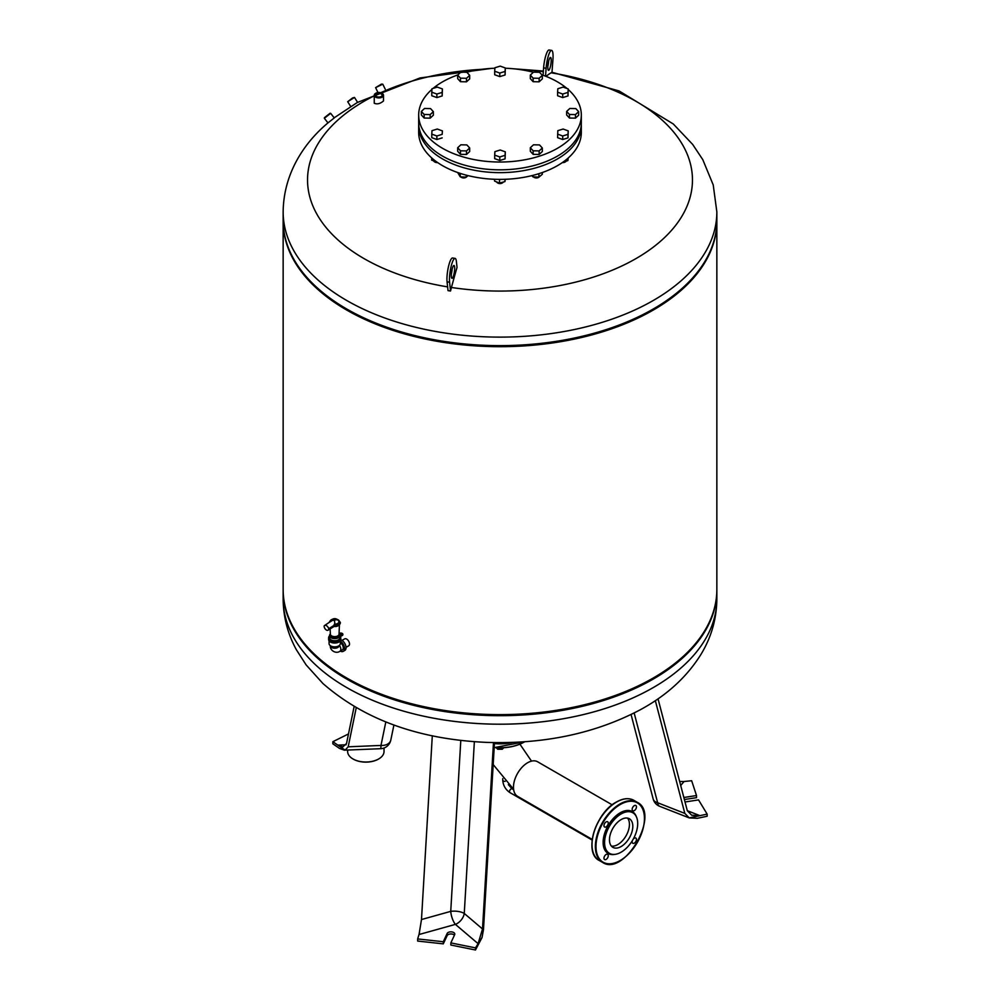 <?xml version="1.0" encoding="UTF-8"?>
<svg xmlns="http://www.w3.org/2000/svg" width="1000" height="1000" viewBox="0 0 1000 1000"><rect width="100%" height="100%" fill="white"/><g stroke="black" fill="none" stroke-linecap="round" stroke-linejoin="round"><path stroke-width="1.5" d="M592.225 839.425L517.612 796.35A19.975 11.525 -60 0 1 513.475 787.212A19.975 11.525 -60 0 1 522.2 767.113A19.975 11.525 -60 0 1 537.587 761.762L612.2 804.837M627.525 818.088A16.5 9.525 -60 0 1 626.013 835.875A16.5 9.525 -60 0 1 611.375 846.075M615.225 854.325L614.113 854.488A24.175 13.95 -60 0 1 603.413 838.65A24.175 13.95 -60 0 1 620.212 812.788A24.175 13.95 -60 0 1 636.188 816.263L636.613 817.3A23.425 13.525 -60 0 1 632.85 839.812A23.425 13.525 -60 0 1 615.225 854.325A23.425 13.525 -60 0 1 604.85 838.988A23.425 13.525 -60 0 1 621.138 813.938A23.425 13.525 -60 0 1 636.613 817.3M606.125 826.862A3.038 1.75 120 0 0 608.1 824.188A3.038 1.75 120 0 0 607.638 821.762A3.038 1.75 120 0 0 606.125 821.912A3.038 1.75 120 0 0 604.138 824.587A3.038 1.75 120 0 0 604.6 827.013A3.038 1.75 120 0 0 606.125 826.862M634.312 810.588A3.038 1.75 120 0 0 636.3 807.913A3.038 1.75 120 0 0 635.825 805.487A3.038 1.75 120 0 0 634.312 805.638A3.038 1.75 120 0 0 632.325 808.312A3.038 1.75 120 0 0 632.8 810.738A3.038 1.75 120 0 0 634.312 810.588M632.463 840.462A3.038 1.75 120 0 0 632.8 843.288A3.038 1.75 120 0 0 634.312 843.138A3.038 1.75 120 0 0 636.3 840.462A3.038 1.75 120 0 0 635.825 838.037A3.038 1.75 120 0 0 634.312 838.188A3.038 1.75 120 0 0 633.212 839.163M606.125 859.412A3.038 1.75 120 0 0 608.1 856.737A3.038 1.75 120 0 0 607.638 854.312A3.038 1.75 120 0 0 606.125 854.463A3.038 1.75 120 0 0 604.138 857.138A3.038 1.75 120 0 0 604.6 859.562A3.038 1.75 120 0 0 606.125 859.412M621.138 819.587A16.5 9.525 120 0 0 610.35 834.125A16.5 9.525 120 0 0 612.888 847.35A16.5 9.525 120 0 0 629.388 837.825A16.5 9.525 120 0 0 629.388 818.763A16.5 9.525 120 0 0 621.138 819.587M503.688 747.812L502.25 749.25L497.75 749.25L496.312 747.812M497.75 749.25L497.75 747.875M502.25 749.25L502.25 747.875M384.025 748.012L384.025 751.525A18.188 10.5 180 0 1 378.688 758.95A18.188 10.5 180 0 1 352.962 758.95L352.962 758.95A18.188 10.5 180 0 1 347.638 751.525L347.638 750.088M353.125 759.038A17.763 10.25 0 0 0 353.275 759.125L353.275 759.125A17.763 10.25 0 0 0 378.387 759.125A17.763 10.25 0 0 0 378.537 759.038M345.087 750.15L380.65 748.7A10.838 0.65 -92.4 0 0 380.975 745.438L348.188 746.812L345.087 750.15L332.863 741.7L348.5 733.925M345.15 750.15L337.863 745.113L342.863 746.9L346.525 743.5L354.125 706.587M344.475 750.225L339.525 748.425L332.863 743.825L332.863 741.7M348.188 746.812L356.225 707.8M534.038 177.338A3.038 1.75 0 0 0 534.175 177.425A3.038 1.75 0 0 0 538.475 177.425A3.038 1.75 0 0 0 538.612 177.338M539.525 176.612A3.475 2 180 0 1 538.775 177.25A3.475 2 180 0 1 533.875 177.25A3.475 2 180 0 1 533.35 176.875M532.913 175.362L532.913 176.85L538.9 177.125L542.312 174.275L542.312 172.525M538.9 173.663L538.9 177.125M531.9 175.625L532.913 176.85M562.362 162.562A3.038 1.75 0 0 0 565.062 162.075A3.038 1.75 0 0 0 565.2 161.988M566.237 161.062A3.475 2 180 0 1 565.363 161.9A3.475 2 180 0 1 562.487 162.475M563.387 161.838L567.863 160.613L568.225 157.975M567.863 158.3L567.863 160.613M434.8 161.988A3.038 1.75 0 0 0 434.938 162.075A3.038 1.75 0 0 0 437.638 162.562M437.512 162.475A3.475 2 180 0 1 434.637 161.9A3.475 2 180 0 1 433.713 160.95M431.662 157.875L431.662 160.138L436.875 162.025M461.388 177.338A3.038 1.75 0 0 0 461.525 177.425A3.038 1.75 0 0 0 465.825 177.425A3.038 1.75 0 0 0 465.962 177.338M466.875 176.612A3.475 2 180 0 1 466.125 177.25A3.475 2 180 0 1 461.225 177.25A3.475 2 180 0 1 460.712 176.875M457.688 172.525L460.262 176.85L466.262 177.125L468.075 175.613M460.262 173.4L460.262 176.85M466.262 175.15L466.262 177.125M497.713 182.963A3.038 1.75 0 0 0 497.85 183.05A3.038 1.75 0 0 0 502.15 183.05A3.038 1.75 0 0 0 502.287 182.963M503.325 182.025A3.475 2 180 0 1 502.45 182.875A3.475 2 180 0 1 497.55 182.875A3.475 2 180 0 1 496.625 181.925M494.575 179.275L494.575 181.1L499.525 183.075L504.95 181.588L505.262 179.288M499.525 179.375L499.525 183.075M504.95 179.3L504.95 181.588M581.287 124.288A81.325 46.95 180 0 1 581.325 125.7L581.325 132.438A81.325 46.95 180 0 1 500 179.387A81.325 46.95 180 0 1 418.675 132.438L418.675 125.7A81.325 46.95 180 0 1 418.713 124.288M581.325 125.7A81.325 46.95 180 0 1 500 172.65A81.325 46.95 180 0 1 418.675 125.7M460.863 144.8L466.863 144.925L469.688 147.988L466.5 150.925L460.487 150.8L457.675 147.738L460.863 144.8M469.688 147.988L469.688 151.525L466.5 154.462L460.487 154.338L457.675 151.275L457.675 147.738M460.487 154.338L460.487 150.8M466.5 154.462L466.5 150.925M494.913 151.637L500.213 150.013L505.312 151.85L505.087 155.325L499.787 156.95L494.688 155.113L494.913 151.637M505.312 151.85L505.087 158.863L499.787 160.487L494.688 158.65L494.688 155.113M499.787 160.487L499.787 156.95M505.087 158.863L505.087 155.325M542.325 147.988L542.325 151.525L539.138 154.462L533.138 154.338L530.312 151.275L530.312 147.738L533.5 144.8L539.513 144.925L542.325 147.988L539.138 150.925L533.138 150.8L530.312 147.738M533.138 154.338L533.138 150.8M539.138 154.462L539.138 150.925M568.225 130.887L568 137.887L562.7 139.512L557.6 137.675L557.825 130.662L563.125 129.037L568.225 130.887L568 134.35L562.7 135.975L557.6 134.137M562.7 139.512L562.7 135.975M568 137.887L568 134.35M578.65 111.662L578.65 115.2L575.462 118.15L569.45 118.025L566.638 114.95L566.638 111.412L569.825 108.475L575.837 108.6L578.65 111.662L575.462 114.6L569.45 114.475L566.638 111.412M569.45 118.025L569.45 114.475M575.462 118.15L575.462 114.6M568.225 88.938L568 95.95L562.7 97.575L557.6 95.738L557.6 92.2L557.825 88.725L563.125 87.1L568.225 88.938L568 92.413L562.7 94.038L557.6 92.2M562.7 97.575L562.7 94.038M568 95.95L568 92.413M542.325 75.338L542.325 78.888L539.138 81.825L533.138 81.7L533.138 78.162L530.312 75.088L533.5 72.15L539.513 72.275L542.325 75.338L539.138 78.288L533.138 78.162M539.138 81.825L539.138 78.288M533.138 81.7L530.312 78.637L530.312 75.088M505.312 67.975L505.087 74.975L499.787 76.6L499.787 73.062L494.688 71.225L494.913 67.75L500.213 66.125L505.312 67.975L505.087 71.438L499.787 73.062M505.087 74.975L505.087 71.438M499.787 76.6L494.688 74.763L494.688 71.225M469.688 75.338L469.688 78.888L466.5 81.825L466.5 78.288L460.487 78.162L457.675 75.088L460.863 72.15L466.863 72.275L469.688 75.338L466.5 78.288M466.5 81.825L460.487 81.7L460.487 78.162M460.487 81.7L457.675 78.637L457.675 75.088M442.4 88.938L442.175 95.95L442.175 92.413L436.875 94.038L431.775 92.2L432 88.725L437.3 87.1L442.4 88.938L442.175 92.413M442.175 95.95L436.875 97.575L436.875 94.038M436.875 97.575L431.775 95.738L431.775 92.2M430.55 108.6L433.363 111.662L430.175 114.6L424.162 114.475L421.35 111.412L424.538 108.475L430.55 108.6M430.175 114.6L430.175 118.15L433.363 115.2L433.363 111.662M430.175 118.15L424.162 118.025L421.35 114.95L421.35 111.412M424.162 118.025L424.162 114.475M437.3 129.037L442.4 130.887L442.175 134.35L436.875 135.975L431.775 134.137L432 130.662L437.3 129.037M442.175 134.35L442.4 130.887M442.175 137.887L436.875 139.512L431.775 137.675L431.775 134.137M436.875 139.512L436.875 135.975M541.862 74.825A81.325 46.95 180 0 1 557.5 81.888A81.325 46.95 180 0 1 567.062 88.525M568.225 89.525A81.325 46.95 180 0 1 581.325 115.075A81.325 46.95 180 0 1 500 162.025A81.325 46.95 180 0 1 418.675 115.075A81.325 46.95 180 0 1 431.95 89.375M433.1 88.387A81.325 46.95 180 0 1 457.85 74.925M466.613 72.275A81.325 46.95 180 0 1 494.875 68.225M505.312 68.225A81.325 46.95 180 0 1 533.375 72.263M581.325 115.075L581.325 122.875A81.325 46.95 180 0 1 500 169.825A81.325 46.95 180 0 1 418.675 122.875L418.675 115.075M545.538 76.175L546.112 68.25A13.662 2.888 -81.2 0 1 551.613 50.388A13.662 2.888 -81.2 0 1 552.938 59.525L551.975 72.425L551.075 72.812A192.463 111.125 180 0 1 685.913 208.7A192.463 111.125 180 0 1 451.438 287.475L450.538 291.012L448.025 290.625L447.062 281.825A13.662 2.888 -81.2 0 1 448.462 266.663A13.662 2.888 -81.2 0 1 452.562 258L455.075 258.387A13.662 2.888 98.8 0 0 450.975 267.05A13.662 2.888 98.8 0 0 449.588 282.213L450.538 291.012M447.612 286.875A192.463 111.125 180 0 1 312.1 204A192.463 111.125 180 0 1 374.25 95.825M380.712 92.737A192.463 111.125 180 0 1 481.788 69.325M518.212 69.325A192.463 111.125 180 0 1 543.325 71.675M324.35 118.275L327.962 122.9L334.263 117.925L330.662 113.338L324.35 118.275L330.062 113.263L324.425 117.662M334.175 117.825L357.325 102.487L420.025 77.95L491.6 68.388M455.075 258.387A13.662 2.888 98.8 0 1 456.4 261.575L457.025 267.375A436.3 92.2 98.8 0 0 451.438 287.475M551.075 72.812A436.3 92.2 98.8 0 0 545.988 76.363M375.763 93.287A4.625 2.662 0 0 0 375.6 93.375A4.625 2.662 0 0 0 374.25 95.262L374.25 103.25C377.15 104.5 380.238 103.737 383.488 100.962L383.488 95.262A4.625 2.662 0 0 0 382.125 93.375A4.625 2.662 0 0 0 381.962 93.287M551.613 50.388L549.1 50A13.662 2.888 98.8 0 0 543.6 67.862L543.062 75.25M547.888 66.137A6.5 1.375 98.8 0 0 548.638 61.425A6.5 1.375 98.8 0 0 548.65 61.25M551.15 61.812A6.5 1.375 -81.2 0 1 548.525 70.325A6.5 1.375 -81.2 0 1 548.162 63.675A6.5 1.375 -81.2 0 1 550.525 57.462A6.5 1.375 -81.2 0 1 551.15 61.812M451.362 276.812A6.5 1.375 98.8 0 0 452 278.325A6.5 1.375 98.8 0 0 454.35 272.1A6.5 1.375 98.8 0 0 453.988 265.462A6.5 1.375 98.8 0 0 452.038 269.587A6.5 1.375 98.8 0 0 451.362 276.812M452.113 269.262A6.5 1.375 -81.2 0 1 451.35 274.137M283.15 211.912A216.85 125.2 180 0 0 346.662 300.45A216.85 125.2 180 0 0 582.987 327.587A216.85 125.2 180 0 0 716.85 211.912L716.85 220.425A216.85 125.2 180 0 1 582.987 336.1A216.85 125.2 180 0 1 346.662 308.962A216.85 125.2 180 0 1 283.15 220.425L283.15 211.912C283.55 173.538 304.113 142.775 328.062 122.812M381.825 96.613A4.188 2.413 180 0 1 375.9 96.613A4.188 2.413 180 0 1 375.9 93.2A4.188 2.413 180 0 1 381.825 93.2A4.188 2.413 180 0 1 381.825 96.613M374.25 95.262A4.625 2.662 0 0 0 377.1 97.725A4.625 2.662 0 0 0 382.125 97.15A4.625 2.662 0 0 0 383.488 95.262M381.463 96.412L381.463 96.412A3.675 2.125 0 0 0 381.463 93.413A3.675 2.125 0 0 0 376.262 93.413A3.675 2.125 0 0 0 376.262 96.412A3.675 2.125 0 0 0 381.463 96.412M376.425 96.5A3.237 1.875 180 0 1 375.625 95.262A3.237 1.875 180 0 1 376.575 93.938A3.237 1.875 180 0 1 380.1 93.537A3.237 1.875 180 0 1 382.1 95.262A3.237 1.875 180 0 1 381.3 96.5M375.613 87.625L381.388 84.125L382.775 84.175L375.613 87.625L377.812 92.275M385.225 89.175L382.775 84.175M328.075 114.925L324.95 117.263L328.075 114.925M352.537 97.975L347.7 101.7L354.5 97.438L352.537 97.975M283.15 220.963A216.85 125.2 0 0 0 283.15 221.488L283.15 589.425A216.85 125.2 0 0 0 308.75 648.438L309.525 649.262A215.987 124.7 0 0 0 347.275 678.662A215.987 124.7 0 0 0 690.475 649.262L691.25 648.438A216.85 125.2 0 0 0 716.85 589.425L716.85 221.488A216.85 125.2 0 0 0 716.85 220.963M308.75 648.438A216.85 125.2 0 0 0 346.662 677.95A216.85 125.2 0 0 0 691.25 648.438M283.15 221.488A216.85 125.2 0 0 0 346.662 310.025A216.85 125.2 0 0 0 582.987 337.163A216.85 125.2 0 0 0 716.85 221.488M283.275 216.175A216.85 125.2 0 0 0 308.75 279.45L309.525 280.275A215.987 124.7 0 0 0 347.275 309.662A215.987 124.7 0 0 0 690.475 280.275L691.25 279.45A216.85 125.2 0 0 0 716.725 216.175M308.75 279.45A216.85 125.2 0 0 0 346.662 308.962A216.85 125.2 0 0 0 691.25 279.45M283.15 589.95A216.85 125.2 0 0 0 283.15 590.487A216.85 125.2 0 0 0 500 715.688A216.85 125.2 0 0 0 716.85 590.487A216.85 125.2 0 0 0 716.85 589.95M498.45 742.638L498.45 743.612L504.3 742.613M496.737 742.625L498.45 743.612M494.475 742.6L483.475 929.675L482.038 937.537L475.475 950L475.475 947.875L450.85 942.9L454.663 934.675A3.9 2.25 0 0 0 454.787 934.087A3.9 2.25 0 0 0 451.4 931.862A3.9 2.25 0 0 0 447.125 933.512L443.3 941.737L417.663 938.938L419.5 932.812M482.038 937.537L475.475 947.875M482.013 937.513L478.1 943.662L482.512 928.975L493.475 742.575M482.512 928.975L464.263 913.45A10.838 7.325 -49.6 0 1 455.4 924.375A10.838 3.862 74.4 0 1 450.737 911.363L421.488 919.538L419.038 934.525L455.4 924.375L478.1 943.662M450.85 942.9L450.85 945.025L475.475 950M417.663 938.938L417.663 941.062L443.3 943.863L447.125 935.638A3.9 2.25 180 0 1 450.525 933.975A3.9 2.25 180 0 1 454.4 935.238M443.3 943.863L443.3 941.737M421.488 919.538L432.3 735.775M329.062 640.825L329.062 643.6A5.637 3.25 0 0 0 334.7 646.862A5.637 3.25 0 0 0 340.337 643.6L340.337 640.825M328.638 637.938A6.075 3.5 0 0 0 328.625 638.112L328.625 639.525A6.075 3.5 0 0 0 334.7 643.037A6.075 3.5 0 0 0 340.775 639.525L340.775 638.112A6.075 3.5 0 0 0 340.763 637.938M340.775 638.112A6.075 3.5 0 0 1 334.7 641.612A6.075 3.5 0 0 1 328.625 638.112A6.075 3.5 0 0 0 334.7 641.612A6.075 3.5 0 0 0 340.775 638.112L340.775 637.762A6.075 3.5 180 0 1 334.7 641.263A6.075 3.5 180 0 1 328.625 637.762A6.075 3.5 180 0 1 329.5 635.95M334.188 626.4L328.05 630.212A3.25 1.875 -120 0 0 328.725 628.725A3.525 2.037 -120 0 0 324.6 625.5A3.525 2.037 -120 0 0 324.125 626.075A3.25 1.875 -120 0 0 325.538 629.35A3.25 1.875 -120 0 0 328.05 630.212M330.475 621.737C333.65 619.138 335.05 619.95 334.688 624.175L333.725 626A5.637 3.25 0 0 0 340.337 622.8A5.637 3.25 0 0 0 340.337 622.625M333.725 625.575L328.725 628.725M331.25 621.038L324.6 625.5M334.688 624.175A4.225 2.438 0 0 0 338.375 622.95A4.225 2.438 0 0 0 338.35 620.5A4.225 2.438 0 0 0 337.688 620.013M338.35 620.5L337.3 619.7L331.062 620.5A4.225 2.438 0 0 0 330.487 621.55M330.363 633.975A5.2 3 0 0 0 329.5 635.638L329.5 637.762A5.2 3 0 0 0 334.7 640.763A5.2 3 0 0 0 339.913 637.762L339.913 635.638A5.2 3 0 0 0 339.05 633.975M329.5 635.638A5.2 3 0 0 0 334.7 638.638A5.2 3 0 0 0 339.913 635.638M330.363 634.125A4.338 2.5 0 0 0 330.363 634.188L330.363 635.638A4.338 2.5 0 0 0 334.7 638.138A4.338 2.5 0 0 0 339.038 635.638L339.038 634.163A4.338 2.5 0 0 0 339.038 634.125M330.15 629L330.363 634.188A4.338 2.5 0 0 0 334.7 636.638A4.338 2.5 0 0 0 339.038 634.188L339.425 624.812M340.15 634.612L341.438 634.3L340.15 634.612M341.375 634.487L339.988 634.487M339.062 633.462L339.15 633.425A2.163 1.25 180 0 1 341.512 633.15A2.163 1.25 180 0 1 342.85 634.3A2.163 1.25 180 0 1 342.212 635.188L340.4 636.45L342.212 635.55A2.163 1.25 0 0 0 342.85 634.663A2.163 1.25 0 0 0 342.825 634.487M340.438 636.613A6.075 3.5 180 0 1 340.775 637.762M330.363 645.688L330.363 645.725C329.688 650.425 336.087 654.175 339.938 651.25L342.388 649.837A4.338 2.5 -120 0 0 343.075 646.438A4.338 2.5 -120 0 0 340.337 642.613M340.763 639.8A6.075 3.5 60 0 1 346.05 647.675A6.075 3.5 60 0 1 344.787 650.45L343.263 651.338A6.075 3.5 -120 0 0 344.513 648.562A6.075 3.5 -120 0 0 340.337 641.188M340.262 651.062A6.075 3.5 -120 0 0 343.263 651.338M342.025 640.4L344.663 638.888A4.013 2.312 60 0 1 347.75 639.963A4.013 2.312 60 0 1 349.5 644A4.013 2.312 60 0 1 348.663 645.837L346.037 647.35M685.025 801.988L698.538 799.9L707.15 814.112L707.15 816.237L697.387 818.312L689.25 817.913L684.837 813.413L655.337 700.65M684.837 813.413L657.638 802.75A10.838 4.975 111.4 0 0 659.7 806.325L689.25 817.913L707.15 814.112M682.962 781.612L691.663 780.738L696.513 795.537L683.85 797.5M658.025 698.812L687.312 810.738L691.675 815.212L699.862 815.625L689.2 817.887M680.713 785.5L684.038 781.538L679.663 781.475M684.388 799.538L696.513 797.663L696.513 795.537M505.138 781.363A2.163 1.25 180 0 1 502.738 780.113L502.738 778.625M508.35 784.663L512.125 788.863A2.163 1.25 120 0 0 509.95 790.113A2.163 1.25 120 0 0 509.95 792.613C505.525 789.613 503.125 785.45 502.738 780.113M524.375 741.963A34.263 19.788 180 0 1 494.188 747.55M494.2 747.45A34.7 20.038 0 0 0 524.75 741.75M512.95 742.4A34.7 20.038 180 0 1 494.425 743.587M494.462 742.975A34.263 19.788 0 0 0 497.725 743.2M500.875 743.238A34.263 19.788 0 0 0 509.175 742.513M592 844.388A34.263 19.788 -60 0 1 616.225 802.25A34.263 19.788 -60 0 1 616.388 802.163M616.538 802.075A34.7 20.038 120 0 0 593.875 832.65A34.7 20.038 120 0 0 599.188 860.45C583.325 852.987 595.388 812.887 616.325 802.05C623.075 798.25 628.925 797.675 633.888 800.35A34.7 20.038 120 0 0 616.538 802.075M620.062 860.588A34.7 20.038 -60 0 1 602.562 862.4A34.7 20.038 -60 0 1 597.238 834.587A34.7 20.038 -60 0 1 619.913 804.013A34.7 20.038 -60 0 1 637.263 802.3A34.7 20.038 -60 0 1 644.438 818.363M620.212 804.55A34.263 19.788 120 0 0 599.237 858.625A34.263 19.788 120 0 0 641.2 834.4A34.263 19.788 120 0 0 620.212 804.55M346.112 744.762L337.863 745.113M390.875 739.712A10.838 7.425 -168.4 0 1 390.812 740.05L390.812 740.05A10.838 7.425 -168.4 0 1 380.975 745.438L385.812 721.975M546.112 68.25L543.6 67.862M447.062 281.825L449.588 282.213M716.85 599C716.663 618.787 711.363 637.275 700.938 654.438C686.675 677.262 666.325 695.763 639.913 709.963C595.275 733.425 544.312 744.237 487.05 742.4C419.387 739.513 364.675 719.887 322.925 683.512L306.137 664.925L296.413 649.812C287.7 633.888 283.288 616.95 283.15 599A216.85 125.2 0 0 0 500 724.2A216.85 125.2 0 0 0 716.85 599L716.85 590.487M474.363 741.688L464.263 913.45A10.838 4.35 3.4 0 0 450.737 911.363L460.8 740.387M447.125 935.638L447.125 933.512M333.725 625.65A5.637 3.25 0 0 0 340.337 622.438C336.587 617.375 332.837 617.375 329.062 622.438A5.637 3.25 0 0 0 329.062 622.5L329.062 622.438M334.15 624.475A4.775 2.75 0 0 0 339.462 621.888A4.775 2.75 0 0 0 334.675 618.975A4.775 2.75 0 0 0 329.938 621.912M339.938 651.25A4.338 2.5 -120 0 0 339.387 645.413M330.363 645.725A4.338 2.5 0 0 0 334.7 648.225A4.338 2.5 0 0 0 339.038 645.725L339.038 645.688M634.163 713L657.638 802.75A10.838 6.6 165.3 0 1 653.162 798.975A10.838 10.838 0 0 0 659.7 806.325M699.862 815.625L687.312 810.713M513.663 789.75L512.125 788.863M592.137 840.062L509.95 792.613M513.6 789.262L493.188 764.562M531.5 761.125L519.975 744.25M494.188 747.638L525.025 741.725M599.188 860.45L602.562 862.4C624.212 877.163 660.875 813.662 637.263 802.3L633.888 800.35M380.65 748.7A10.838 10.838 0 0 0 390.812 740.05L393.913 725.037M543.375 71.037L508.325 68.375M716.85 211.912L713.225 184.938L702.775 159.625L692.675 144.438L673.288 123.975L619.075 90.938L551.987 72.275M357.575 102.338L354.5 97.438M350.662 106.412L347.713 101.713M283.15 599L283.15 590.487M340.337 622.438L340.337 622.8C339.1 625.788 336.95 626.975 333.888 626.388M653.162 798.975L631.075 714.538"/></g></svg>

